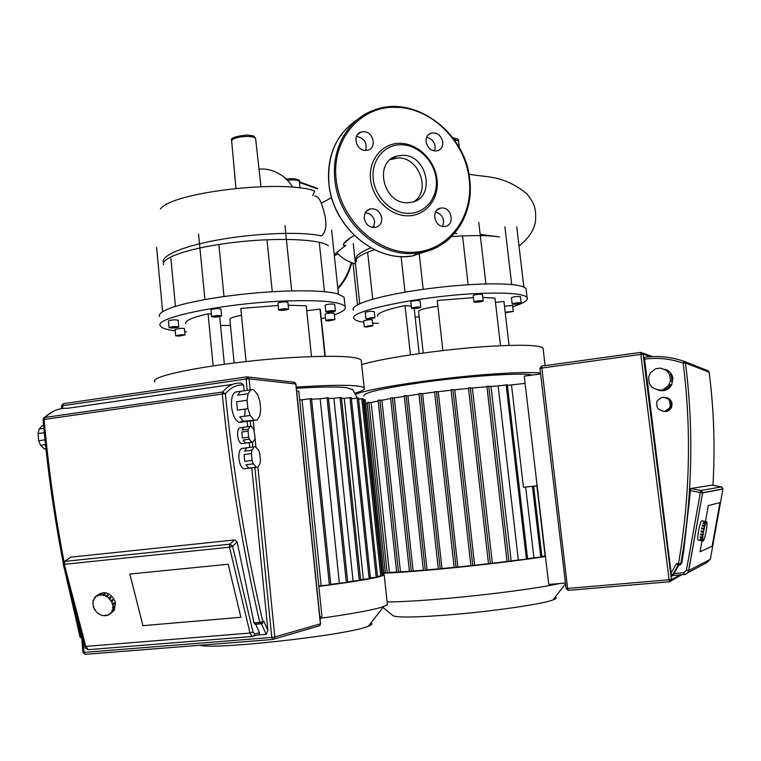 <?xml version="1.0" encoding="UTF-8"?>
<svg xmlns="http://www.w3.org/2000/svg" width="761" height="761" viewBox="0 0 761 761"><rect width="100%" height="100%" fill="white"/><g stroke="black" fill="none" stroke-linecap="round" stroke-linejoin="round"><path stroke-width="1.14" d="M382.992 574.155L384.238 575.097L377.96 577.104C367.202 579.549 347.501 582.66 318.859 586.417M387.32 603.825L387.416 604.776L381.185 607.392C370.131 610.522 349.737 614.175 319.991 618.351M199.763 645.233C213.223 649.923 342.241 635.768 366.279 626.978L368.353 626.265C372.062 624.857 372.9 623.773 370.883 623.021M352.724 389.651L346.341 387.615C336.838 386.588 320.181 386.816 296.381 388.31M299.691 399.934L301.993 399.772L321.132 585.732L318.821 586.037M311.563 399.192L320.162 398.764L339.368 583.192L330.75 584.419M328.476 398.46L333.898 398.336L353.085 581.081L347.672 581.946M341.47 398.307L344.248 398.355L363.377 579.311L360.628 579.806M351.392 398.707L370.417 577.894M363.225 399.886L365.185 399.715L383.944 574.974L381.974 575.211M358.583 399.173L363.092 398.659L382.051 575.915L377.485 576.4M370.74 577.818L377.561 577.123L358.45 397.917L351.725 398.735M351.268 397.508L344.248 398.355M353.085 581.081L360.676 580.32L341.385 397.423L333.898 398.336M339.368 583.192L347.72 582.355L328.4 397.746L320.162 398.764M321.132 585.732L330.788 584.781L311.506 398.574L301.993 399.772M351.268 397.499L370.493 578.588L363.377 579.311M545.466 556.51C521.18 560.372 476.538 565.689 438.859 569.18C414.555 571.416 396.186 572.748 383.753 573.166M559.668 583.516C539.406 588.139 486.602 595.083 442.141 598.85C417.979 600.886 399.63 601.913 387.111 601.932M392.495 615.211L393.408 615.953C399.23 617.666 417.903 617.295 449.456 614.84C492.091 611.435 542.051 604.177 552.905 599.991C556.32 598.764 557.062 597.813 555.121 597.138M385.313 572.462L367.211 403.577M396.633 572.063L389.394 572.377L371.149 402.54L378.169 400.952M409.418 571.264L400.476 571.853L381.908 400.191L390.64 398.574M423.363 570.198L413.147 570.997L394.284 397.936L404.3 396.319M438.317 568.895L427.045 569.884L407.906 395.768L418.988 394.169M532.652 375.002C522.512 372.443 467.967 376.01 421.927 382.498C381.68 388.376 362.36 392.914 363.977 396.11M454.165 567.373L441.979 568.553L422.593 393.675L434.598 392.124M470.888 565.642L457.856 567.002L438.241 391.677L451.102 390.184M488.476 563.682L474.636 565.233L454.812 389.775L468.51 388.376M507.045 561.447L492.357 563.235L472.353 388.015L486.935 386.75M491.026 386.436L498.17 385.932L518.336 559.991L511.164 560.924L491.026 386.436L486.888 386.312L507.073 561.704L486.916 386.322M507.406 385.38L525.09 383.354M541.946 556.995L533.642 486.203L525.661 487.078L533.927 557.803L527.592 558.717M525.661 487.078L523.444 487.306L511.525 385.18M523.444 487.306L537.142 485.794M537.152 485.889L533.642 486.25M536.885 485.927L545.133 556.044L541.899 556.576M541.956 557.004L533.927 557.803M492.357 563.235L488.505 563.93L468.462 387.948L472.353 388.015M474.636 565.233L470.916 565.889L451.054 389.746L454.812 389.775M457.856 567.002L454.193 567.63L434.55 391.677L438.241 391.677M441.979 568.553L440.21 568.981L420.776 393.456L422.593 393.675M407.906 395.768L404.243 395.796L423.401 570.503L404.243 395.796M427.045 569.884L423.401 570.503M394.284 397.936L390.574 397.965L409.456 571.616L390.574 397.965M413.147 570.997L409.456 571.616M381.908 400.191L378.093 400.219L396.681 572.491L378.093 400.219M400.476 571.853L396.681 572.491M371.149 402.54L367.106 402.55L385.37 573.062L367.106 402.55M389.394 572.377L385.37 573.062M365.622 403.863L366.764 403.71M384.847 572.462L383.687 572.576M420.776 393.456L418.93 393.694L438.346 569.171L418.93 393.694M518.336 559.991L527.639 559.069L507.34 384.781L498.17 385.932M440.21 568.981L438.346 569.171M511.164 560.924L507.073 561.704M361.38 361.561L361.209 360.048C356.795 356.272 335.201 355.358 296.438 357.309C227.891 360.904 146.759 375.506 154.968 381.879M354.664 393.247C362.331 391.087 365.508 389.29 364.186 387.834C359.839 384.838 338.274 384.514 299.482 386.873L296.257 387.092M285.404 308.709L288.571 309.014C288.153 309.651 285.917 310.108 281.855 310.393L278.678 310.088C279.087 309.451 281.332 308.995 285.404 308.709M278.669 309.993L277.974 303.22C278.383 302.574 280.628 302.107 284.69 301.822L287.877 302.25M218.198 315.492L221.613 315.815C221.223 316.424 219.044 316.861 215.068 317.137L211.644 316.823C212.034 316.205 214.212 315.767 218.198 315.492M211.634 316.738L210.968 309.936C211.358 309.308 213.537 308.852 217.522 308.585L220.947 309.023M175.353 326.517L178.806 326.821C178.435 327.373 176.352 327.791 172.566 328.048L169.094 327.753C169.465 327.192 171.548 326.783 175.353 326.517M169.085 327.687L168.457 321.066C168.828 320.495 170.911 320.077 174.716 319.82L178.179 320.21M181.727 334.659L185.018 334.926L179.016 336.086L175.715 335.82L181.727 334.659M175.705 335.763L175.106 329.418L181.108 328.238L184.409 328.59M332.11 319.401L334.907 319.63L328.571 320.895L325.765 320.666C326.184 320.096 328.295 319.677 332.11 319.401M325.756 320.581L325.099 314.303C325.518 313.722 327.63 313.294 331.444 313.018L334.241 313.351M332.452 310.621L335.373 310.888C334.945 311.506 332.738 311.953 328.752 312.238L325.822 311.972C326.25 311.363 328.467 310.907 332.452 310.621M325.813 311.877L325.128 305.332C325.556 304.704 327.763 304.248 331.758 303.962L334.678 304.343M344.295 299.121L344.096 297.209L337.77 293.87C327.782 291.235 310.345 290.312 285.47 291.092C260.015 292.091 235.016 294.593 210.464 298.616C186.569 302.735 170.759 307.006 163.063 311.449C159.991 313.304 158.802 315.006 159.515 316.538M186.512 331.748L184.704 331.653M175.239 330.816C166.564 329.741 161.608 328.105 160.4 325.908C152.875 317.832 225.132 302.964 286.478 300.947C321.399 299.901 340.928 301.765 345.085 306.531C346.455 309.033 342.888 311.81 334.402 314.864M325.442 317.641L321.323 318.716M324.462 291.72L319.259 242.264M234.141 362.968L229.851 319.525C229.518 318.212 233.389 316.804 241.465 315.311M328.571 312.01L327.306 311.706L329.342 311.125L333.889 311.163L328.571 312.01L328.505 311.363M331.767 310.926L331.853 311.734M327.182 320.524L333.489 319.772L327.182 320.524M332.196 319.677L332.253 320.295M329.037 319.934L329.113 320.666M182.079 334.859L183.591 335.106L181.889 335.62L177.142 335.649L182.079 334.859M181.812 334.878L181.889 335.62M178.597 335.201L178.664 335.886M177.237 326.897L170.673 327.677L177.237 326.897M176.21 326.83L176.267 327.43M172.909 326.992L172.985 327.82M219.52 316.329L213.537 316.823L216.828 315.805L219.729 315.815L219.52 316.329L219.472 315.815M216.333 315.882L216.428 316.833M286.298 308.976L286.83 309.423L284.167 309.993L280.409 309.689L286.298 308.976M284.072 309.071L284.167 309.993M280.904 309.584L280.961 310.127M311.506 356.605L306.226 305.808L288.181 305.237M278.203 305.465L240.79 308.471L246.069 361.58M230.44 325.48L220.566 325.489M211.377 314.065L208.086 313.827C192.105 317.48 184.657 320.771 185.741 323.701M320.505 310.859L319.991 309.128L306.74 310.716M170.73 256.876L175.449 306.417M218.883 244.452L224.01 296.543M272.276 291.729L266.987 239.725M224.362 364.234L219.691 316.605M213.147 365.813L208.086 313.827M324.937 356.281L319.991 309.128M543.211 349.584L543.031 348.015C539.33 345.209 522.836 344.562 493.566 346.084C448.391 348.509 384.714 357.546 361.694 364.576M540.5 373.014C532.196 372.177 517.613 372.424 496.771 373.775C442.921 377.161 366.888 388.5 355.33 394.483M480.771 300.624L483.168 300.842C482.664 301.47 480.391 301.946 476.329 302.25L473.913 302.031C474.417 301.404 476.7 300.937 480.771 300.624M473.903 301.936L473.18 295.601C473.675 294.954 475.958 294.469 480.029 294.165L482.436 294.507M418.189 306.968L420.766 307.197C420.3 307.815 418.074 308.262 414.089 308.566L411.501 308.338C411.958 307.72 414.193 307.263 418.189 306.968M411.482 308.243L410.778 301.879C411.244 301.251 413.47 300.785 417.466 300.49L420.053 300.842M372.291 317.575L374.935 317.794L368.571 319.068L365.917 318.849L372.291 317.575M365.908 318.764L365.242 312.571C365.67 311.991 367.801 311.553 371.615 311.278L374.26 311.601M370.36 325.603L372.9 325.794L366.802 326.992L364.243 326.802L370.36 325.603M364.243 326.726L363.596 320.771L369.713 319.563L372.262 319.839M505.18 312.181L513.295 311.43L505.237 312.714M504.476 306.179L512.6 305.522M518.935 302.678L521.161 302.868C520.638 303.477 518.393 303.934 514.417 304.238L512.182 304.048C512.695 303.439 514.95 302.983 518.935 302.678M512.172 303.953L511.449 297.817C511.963 297.19 514.208 296.723 518.203 296.419L520.438 296.723M526.27 290.54L526.032 288.562L523.616 286.935C517.147 284.357 503.002 283.406 481.199 284.091C458.75 284.966 435.473 287.316 411.349 291.13C387.701 295.03 370.759 299.13 360.514 303.42C354.588 306.008 352.2 308.253 353.351 310.155M378.426 323.358L372.614 323.121M363.758 322.264C358.45 321.484 355.292 320.352 354.284 318.888C345.237 311.477 423.639 295.201 482.265 293.327C508.671 292.481 523.606 293.841 527.078 297.408C528.762 300.043 523.987 303.135 512.733 306.673M511.706 284.566L504.923 226.826M423.211 353.028L418.607 311.63C418.645 309.879 425.076 308.091 437.898 306.264M514.455 304.01L513.646 303.715L515.863 303.154L519.687 303.211L514.455 304.01L514.398 303.525M517.385 303.03L517.47 303.763M505.979 312.352L511.982 311.639L505.979 312.352M510.412 311.496L510.488 312.143M507.425 311.858L507.501 312.495M370.483 325.803L371.539 326.05L369.637 326.545L365.603 326.555L370.483 325.803M369.57 325.879L369.637 326.545M366.621 326.288L366.678 326.802M373.546 317.946L367.306 318.688L373.546 317.946M372.186 317.841L372.253 318.469M369.056 318.117L369.133 318.84M418.56 307.796L413.08 308.243L416.752 307.263L419.187 307.292L418.56 307.796L418.502 307.282M415.42 307.473L415.516 308.272M481.294 300.89L478.621 301.87L475.711 301.556L481.294 300.89M478.526 301.004L478.621 301.87M500.519 345.722L494.973 298.122L482.788 297.503M473.409 297.627L437.242 300.471L442.883 350.555M419.197 316.88L415.135 317.023M411.254 306.16L405.004 305.561C385.466 309.727 376.353 313.323 377.665 316.348M509.061 345.408L503.915 301.413L495.478 302.412M367.639 252.205L372.738 299.254M419.13 252.909L419.216 253.641M419.321 254.564L423.202 289.351M468.148 284.747L462.555 235.929M419.187 353.58L414.193 308.557M410.436 354.864L405.004 305.561M358.536 398.707L360.638 398.888M44.994 439.868L38.659 440.733L40.552 445.318L45.489 444.652M45.926 448.714L44.366 448.923L45.974 449.218M250.797 389.822L248.076 393.713L237.622 395.197L240.39 391.306L252.823 389.565L254.088 390.136L257.579 394.559L259.862 401.266L260.69 409.513L259.729 416.01L257.075 419.996L243.349 421.242L239.763 416.904L250.236 415.477L247.896 408.676L237.413 410.122L236.585 401.732L247.059 400.257L247.896 408.676M245.185 409.047L244.728 416.219M242.835 420.89L239.258 422.412C235.311 420.7 232.733 415.439 231.515 406.631C231.049 396.785 232.971 391.839 237.28 391.791L240.295 391.354M250.293 426.322L248.352 429.223L242.093 430.051L244.043 427.149L251.282 426.36L253.794 429.413L255.068 437.337L254.773 439.306L252.861 442.246L245.622 443.035L243.073 440.02L249.342 439.202L248.647 437.195L242.379 438.013L241.779 432.029L248.057 431.202L248.647 437.195M242.749 443.463L241.579 443.615C239.572 442.731 238.26 440.048 237.66 435.558C237.413 430.326 238.431 427.711 240.723 427.692L243.72 427.292M254.107 446.821L251.91 450.217L244.576 451.159L246.802 447.763L255.43 446.717L258.616 450.246L259.767 453.594L260.443 460.357L259.958 463.725L257.798 467.168L248.809 468.11L245.917 464.743L253.261 463.83L252.081 460.453L244.738 461.375L244.062 454.536L251.406 453.604L252.081 460.453M245.394 468.652L243.862 468.833C241.332 467.711 239.677 464.296 238.916 458.617C238.602 451.758 239.943 448.324 242.94 448.324L246.631 447.849M244.738 461.375L244.062 454.536M244.576 451.159L246.802 447.763M248.809 468.11L245.917 464.743M253.261 463.83L256.134 467.206M251.406 453.604L251.91 450.217M245.622 443.035L243.073 440.02M249.342 439.202L251.872 442.227M242.379 438.013L241.779 432.029M242.093 430.051L244.043 427.149M248.057 431.202L248.352 429.223M243.349 421.242L239.763 416.904M250.236 415.477L253.784 419.834M237.413 410.122L236.585 401.732M237.622 395.197L240.39 391.306M247.059 400.257L248.076 393.713M43.872 428.367L39.163 429.033L42.359 425.561L43.596 425.389M44.366 448.923L40.552 445.318M38.659 440.733L38.05 433.561L44.281 432.695M43.586 425.323L42.359 425.561M39.163 429.033L38.05 433.561M142.935 625.656L129.846 574.032L228.186 564.272L240.885 617.285L142.935 625.656L129.846 574.032L228.186 564.272L240.885 617.285L142.935 625.656M296.647 390.888L298.788 391.106L321.96 616.562L319.867 617.142M251.777 467.863L267.891 630.308L263.744 621.071L259.796 622.422L260.89 623.83L262.041 623.326L262.764 621.318C245.698 548.11 233.246 472.267 225.399 393.798C230.916 387.339 236.975 384.429 243.568 385.076L241.304 383.125C234.531 382.441 228.31 385.399 222.621 392.001L222.26 394.008L225.399 393.798L222.621 392.001L44.623 417.494L43.548 418.179L43.082 419.682L44.109 419.444L44.623 417.494C51.691 410.959 59.301 407.896 67.444 408.305L232.505 384.4M243.568 385.076L244.129 390.774M247.163 421.347L247.696 426.664M249.275 442.617L249.751 447.382M267.891 630.308L266.188 634.351L257.389 635.055M263.744 621.071L262.621 623.173L261.461 623.697M255.315 624.267L254.022 622.907L237.147 541.994L234.626 539.93L229.908 544.163L229.508 547.207L232.552 546.151L229.908 544.163L64.847 561.39L63.724 562.018L63.153 564.11L64.276 564.32L64.847 561.39L70.564 557.204L234.626 539.93M255.658 624.239L259.482 632.695L259.377 634.503L258.36 634.978M64.476 561.466L70.564 557.204M112.913 604.881L112.152 603.863L113.969 602.712L114.236 603.768L112.913 604.881L113.151 607.145L114.483 606.032L114.435 607.069L113.104 608.182L112.666 610.284L113.988 609.161L113.627 610.065L110.573 613.613L106.112 615.754L105.979 615.24L102.954 615.668L99.796 614.574L96.143 611.777L95.03 609.561M108.833 614.593L108.1 615.211M105.817 615.249L105.123 615.839M94.668 609.856L93.203 606.688L93.603 606.355M97.513 595.15C104.913 590.365 110.887 592.695 115.444 602.132L114.464 609.837L112.181 612.205M96.828 595.711L99.035 594.198L97.674 595.292L97.95 595.768L96.828 595.711L95.211 596.909L95.601 597.299L94.973 597.994L94.583 597.604L93.613 600.515L93.146 600.248L93.175 603.492L92.68 603.378L93.679 606.641L93.203 606.688M92.68 603.378L93.194 602.959M93.146 600.248L93.955 599.601M94.583 597.604L95.315 597.014M97.104 596.186L97.846 595.578M101.023 593.647L102.003 593.551L100.794 595.159L99.805 595.254L101.023 593.647L101.27 594.151M99.805 595.254L101.156 594.16M104.181 593.713L105.199 593.951L103.838 595.549L102.811 595.311L104.181 593.713L104.714 594.341M102.811 595.311L104.162 594.217M107.349 594.798L108.309 595.34L106.797 596.89L105.836 596.339L107.349 594.798L107.919 595.663M105.836 596.339L107.177 595.245M110.221 596.805L111.02 597.604L109.375 599.05L108.566 598.241L110.221 596.805L110.659 597.899M108.566 598.241L109.907 597.147M111.163 600.638L112.495 599.535L113.066 600.505L111.315 601.818L109.689 598.707M112.133 599.83L113.066 600.505M111.315 601.818L112.647 600.714M113.56 603.054L114.236 603.768M112.428 604.928L113.76 603.815M113.104 608.182L112.609 608.068L112.657 607.031L113.151 607.145M113.96 606.469L114.435 607.069M112.609 608.068L113.931 606.945M112.305 611.188L111.829 610.921L112.19 610.018L112.666 610.284M111.829 610.921L112.618 610.255M110.573 613.613L110.83 612.529L111.22 612.919M110.183 613.223L110.906 612.615M97.674 595.292L99.672 594.741M100.661 594.645L102.83 594.807M103.857 595.045L106.007 595.892M106.968 596.443L108.88 597.908M111.734 601.618L112.638 603.825M670.46 380.995L669.623 374.441L671.212 374.945L672.125 378.131L672.039 381.461L670.46 380.995L668.558 385.485L670.156 385.922L664.886 389.917L658.408 390.136L660.072 390.545L654.821 388.643M658.408 390.136L652.31 387.606L649.371 383.763L648.553 377.228L650.436 372.757L655.706 368.733L660.538 368.086L668.272 371.121L660.538 368.086M665.143 369.304C669.528 370.797 672.115 373.822 672.914 378.379L671.687 384.952C668.662 389.727 664.391 391.535 658.874 390.364M670.317 406.022L669.651 400.828L670.612 401.028L671.44 403.558L671.269 406.203L670.317 406.022L669.528 407.877L670.479 408.058L666.303 411.197L663.326 411.292L660.015 409.894M663.326 411.292L658.493 409.256L657.276 407.658L656.619 402.483L657.399 400.628L661.575 397.47L664.562 397.423L669.385 399.439L663.582 397.213M666.303 397.67C669.537 398.422 671.459 400.429 672.068 403.682L671.544 407.344C669.851 410.56 667.216 411.91 663.611 411.406M664.562 397.423L669.385 399.439M670.479 408.058L666.303 411.197M665.333 411.035L669.528 407.877M670.612 401.028L671.269 406.203M668.434 399.23L669.651 400.828M662.184 368.628L668.272 371.121M670.156 385.922L664.886 389.917M663.259 389.508L668.558 385.485M671.212 374.945L672.039 381.461M666.665 370.588L669.623 374.441M700.044 551.754L701.994 540.852L700.044 551.754L712.144 546.189L700.044 551.754M705.476 521.456L708.31 505.58L719.944 502.612L712.144 546.189L719.944 502.612L708.31 505.58L705.476 521.456M565.433 583.012L548.748 584.467L524.243 376.153L540.605 373.908M673.047 575.497L671.83 576.106L671.097 572.9L644.339 357.318C657.846 355.511 671.126 356.852 684.177 361.342L683.188 363.111L685.49 362.959L684.177 361.342M644.234 359.154C657.447 357.394 670.431 358.707 683.188 363.111C691.521 429.822 689.989 496.581 678.574 563.387L679.135 565.261L680.886 563.663L676.539 563.568L678.08 565.366L671.811 576.115L678.146 565.337M681.713 563.264L680.886 563.663L682.94 551.088L683.768 550.736L681.713 563.264L680.201 564.833M684.32 574.536L672.971 575.497L678.764 565.28M683.768 550.736L690.693 488.514L712.096 485.109M706.065 531.378L705.656 533.432M705.713 533.442L704.99 536.248M705.057 536.267L704.286 538.598M704.372 538.617L703.611 540.243M703.744 540.272L703.097 541.042M700.634 540.567L703.002 541.1M703.221 541.061L700.396 540.405L702.784 540.671L702.688 539.834L700.225 539.321L700.215 538.798L702.688 539.302L702.745 537.913L700.272 537.409L700.329 536.648L702.803 537.161L703.002 535.354L700.529 534.84L700.653 533.927L703.135 534.441L703.459 532.396L700.976 531.891L701.157 530.912L703.697 531.397L703.459 532.396M698.256 540.072L698.008 540.025C697.542 539.016 697.732 535.982 698.588 530.893C699.911 524.167 701.014 520.8 701.899 520.781L704.115 521.228M702.688 539.302L702.688 539.834M702.803 539.435L700.329 538.817M702.803 537.161L702.745 537.913M702.85 537.608L700.415 536.667M703.135 534.441L703.002 535.354M703.097 535.183L700.624 534.669L700.719 533.946M703.516 532.377L701.043 531.863L701.214 530.931M704.039 529.342L701.566 528.838L701.775 527.896L704.248 528.4L703.63 531.425M701.632 528.847L701.775 527.896M704.286 528.524L701.813 528.02M704.715 526.498L702.241 525.994L702.46 525.176L704.933 525.68L704.248 528.4M702.308 526.013L702.46 525.176M704.933 525.946L702.46 525.442M705.399 524.139L702.926 523.635L703.145 523.026L705.609 523.53L704.933 525.68M703.021 523.654L703.145 523.026M705.58 523.901L703.107 523.397M706.037 522.503L703.564 521.998L706.218 522.16L705.609 523.53M706.55 521.742L704.087 521.247L706.684 521.694L706.218 522.16M706.959 523.549L706.979 522.189M706.864 525.699L707.064 523.568M706.56 528.4L706.94 525.718M706.122 531.397L706.617 528.41M160.409 209.047C171.025 192.39 282.997 179.187 314.674 190.954L312.704 195.587M314.654 196.024C317.194 195.977 319.401 198.383 321.285 203.235C327.401 220.138 327.42 231.049 321.332 235.948C305.151 231.772 262.65 232.619 224.409 238.84C186.103 245.004 160.362 255.277 163.415 262.669M343.829 243.672L350.545 237.689M356.272 259.939C354.74 256.381 359.611 252.338 370.892 247.82M454.536 233.408L456.914 233.503L454.593 233.342M480.172 234.359L499.473 236.928C487.896 235.273 471.944 235.159 451.596 236.576M374.602 249.741C360.914 254.241 354.864 258.226 356.462 261.708M328.476 245.813C320.324 239.173 278.041 237.261 234.949 242.293C191.791 247.249 160.2 257.684 163.615 264.828M336.333 274.426L336.21 273.256M402.398 155.339C427.587 154.34 436.177 198.241 411.53 202.293L407.668 202.711C383.097 204.205 373.375 161.322 397.042 156.053L402.398 155.339M390.307 159.582L398.127 157.974C418.892 157.061 431.192 190.421 414.203 201.513M408.21 215.82C390.412 216.229 372.557 199.154 370.559 179.501C368.295 159.858 382.364 142.944 400.143 143.334C417.894 143.429 434.997 160.324 437.042 179.472C439.354 198.611 426.027 215.705 408.21 215.82M408.857 213.394C392.01 213.755 375.125 197.594 373.223 178.997C371.073 160.4 384.381 144.381 401.218 144.742C418.027 144.818 434.236 160.828 436.177 178.978C438.365 197.118 425.732 213.299 408.857 213.394M434.645 151.011L435.216 146.531C434.227 141.375 431.363 138.34 426.617 137.418M442.75 142.003C443.007 146.521 441.247 149.46 437.47 150.802C431.497 151.439 427.701 148.433 426.084 141.803C425.837 137.361 427.539 134.44 431.211 133.051C437.242 132.309 441.095 135.287 442.75 142.003M444.044 226.483C434.189 227.13 430.888 209.532 440.59 208.124L441.941 207.991C451.882 207.411 455.011 225.161 445.175 226.378L444.044 226.483M373.48 227.596L374.65 221.879C373.584 216.409 370.483 213.327 365.337 212.652M364.262 218.255C364.062 213.299 366.108 210.169 370.407 208.866C376.467 208.447 380.243 211.501 381.746 218.026C381.946 223.087 379.825 226.236 375.392 227.472C369.427 227.758 365.718 224.685 364.262 218.255M365.699 150.44C367.287 142.811 364.291 138.15 356.728 136.447L356.481 136.447M363.615 131.701C373.309 131.368 377.209 147.824 367.972 150.107L365.661 150.44C356.072 150.849 351.991 134.564 361.056 132.091L363.615 131.701M442.645 226.378C444.909 219.263 442.55 214.459 435.568 211.948M376.238 577.314L357.137 397.993M369.152 578.779L349.936 397.575M359.325 580.51L340.024 397.499M346.341 582.555L327.021 397.813M329.38 584.971L310.108 398.65M382.659 575.145L363.901 399.791M380.747 576.096L361.798 398.735M540.776 557.166L532.462 486.327M490.388 563.739L470.317 387.71M472.79 565.708L452.909 389.518M456.077 567.449L436.395 391.439M425.256 570.312L406.07 395.558M411.292 571.435L392.391 397.737M398.498 572.31L379.891 399.991M387.178 572.881L368.876 402.331M508.957 561.513L488.743 386.074M526.441 559.23L506.151 384.857M63.173 403.739L61.479 406.022L62.497 405.756L63.496 403.672L246.621 376.904M246.83 376.876L246.079 379.016L249.104 378.826L246.83 376.876M85.07 654.327L84.005 652.396L82.949 652.386L85.061 654.327L272.952 639.459L274.141 638.917L274.816 636.967L271.763 637.414L272.685 639.449L318.954 625.903M247.782 376.98L293.632 382.193L295.943 384.077L294.526 382.298M320.543 623.773L319.763 625.666L320.552 623.792L295.943 384.048M250.207 389.908L249.104 378.826L295.772 384.01L320.391 623.858L274.816 636.967L257.884 467.016M85.375 654.327L272.78 639.478M254.868 467.482L271.763 637.414L84.005 652.396L82.93 640.058M62.735 408.457L62.497 405.756L246.079 379.016L247.201 390.336M250.245 420.928L250.778 426.255M252.376 442.322L252.833 446.983M255.896 446.983L255.002 438.032M254.269 430.707L253.261 420.519M261.404 623.716L266.188 634.351M64.067 561.675C54.954 514.788 48.304 467.378 44.109 419.444L222.26 394.008C230.126 472.79 242.635 548.928 259.796 622.422L254.022 622.907M82.73 638.698L80.086 637.109L64.504 569.266M82.359 637.29L81.199 637.395L69.698 589.052M255.135 624.315L260.747 623.839M252.804 636.519L253.955 636.006L254.669 634.018L253.004 631.934L250.017 633.057L252.119 636.491L252.804 636.519M259.482 632.695L254.669 634.018M229.508 547.207L250.017 633.057L85.803 646.412L64.276 564.32L229.508 547.207M253.004 631.934L232.552 546.151L237.147 541.994M63.163 564.139L84.68 646.118L85.803 646.412L88.19 649.685C86.117 649.057 84.956 647.887 84.69 646.146M88.485 649.656L252.119 636.491L259.377 634.503M712.077 485.109L721.418 486.916L722.722 488.962M702.631 492.281L700.967 490.512L700.329 492.538L702.622 492.881L702.631 492.281M684.329 361.399L707.977 370.769L709.166 372.253M539.987 368.305L643.093 354.065L640.876 352.372L640.772 354.207L669.09 579.882L669.661 581.746L671.421 579.549L566.146 588.576M669.613 581.746L568.296 590.384L567.62 588.576L541.642 366.117L640.819 352.372M541.556 366.136L539.939 368.257L566.098 588.595M690.275 490.579L700.329 492.538L686.422 570.293L688.715 570.569L702.622 492.881L722.921 489.057L710.336 559.325L706.379 562.912L687.725 572.757M680.448 574.85L671.421 579.549L643.093 354.065L650.379 356.709M672.562 378.265L672.239 375.763M652.424 356.595L642.617 353.009M678.022 565.347L680.886 563.663L682.94 551.088C692.481 488.22 693.338 425.504 685.49 362.959L709.166 372.224C713.932 409.627 715.197 447.316 712.943 485.271C715.197 447.316 713.942 409.637 709.176 372.224L708.358 370.949M678.108 565.356L679.097 565.271M676.539 563.568L671.097 572.9M721.418 486.916L700.967 490.512L690.693 488.514M686.422 570.293L683.806 572.672L684.291 574.517L686.099 574.041L687.82 572.624L688.715 570.569L710.336 559.325M683.806 572.672L673.942 573.528M255.658 138.902L255.61 138.502C254.945 137.265 252.291 136.58 247.658 136.457C240.476 136.58 235.339 137.636 232.267 139.644L231.658 140.994L235.967 188.338M299.301 181.594L299.273 181.318C298.74 180.386 296.524 179.9 292.614 179.853L287.401 180.186M458.512 141.023L453.889 139.168M321.285 203.244L331.596 197.575M299.396 182.421L317.308 188.814M351.668 262.593C349.309 272.752 344.704 281.513 337.865 288.866M351.202 262.421C348.871 272.276 344.391 280.78 337.77 287.953M424.514 251.862L415.42 254.574M431.687 249.608L412.386 255.991L405.432 256.571C369.722 258.502 332.386 223.515 328.971 183.572C327.011 155.044 336.486 133.717 357.394 119.591M450.445 237.708C441.627 246.012 431.126 251.092 418.94 252.937L411.939 253.518C375.982 255.43 338.341 220.091 334.859 179.777C331.187 148.338 348.196 118.963 374.203 110.079L384.695 107.396L395.606 106.673M469.223 179.453C473.875 217.256 447.963 251.587 412.262 252.329C376.647 253.651 340.148 219.339 336.2 179.52C331.216 139.72 360.657 105.551 396.139 107.349C431.525 107.529 465.532 141.689 469.223 179.453M387.416 604.776L384.238 575.097M352.562 389.347L357.223 397.984M368.353 626.265L383.62 606.631M552.905 599.991L565.528 583.773M434.55 391.677L454.193 567.63M468.462 387.948L488.505 563.93M451.054 389.746L470.916 565.889M393.408 615.953L382.973 607.468M364.186 387.834L361.209 360.048M287.867 302.146L288.571 309.014M220.937 308.928L221.613 315.815M178.169 320.134L178.806 326.821M184.4 328.524L185.018 334.926M334.231 313.266L334.907 319.63M334.669 304.248L335.373 310.888M345.085 306.531L344.096 297.209M331.634 230.098L338.417 294.05M156.595 247.401L162.664 311.687M198.564 234.112L204.928 299.587M284.966 225.532L291.701 290.911M325.261 356.281L320.362 309.575M545.123 365.641L543.031 348.015M482.426 294.402L483.168 300.842M420.043 300.738L420.766 307.197M374.25 311.515L374.935 317.794M372.253 319.763L372.9 325.794M512.591 305.437L513.295 311.43M520.429 296.619L521.161 302.868M527.078 297.408L526.032 288.562M516.729 226.778L523.853 287.049M353.028 263.068L357.508 304.847M353.266 243.501L359.734 303.763M401.085 256.552L405.014 292.186M478.774 222.364L485.908 283.948M45.964 449.076L45.251 449.171M239.258 422.412L254.868 420.3M241.579 443.615L251.996 442.265M243.862 468.833L256.4 467.292M61.479 406.022L61.708 408.6M81.76 638.679L82.949 652.386M254.868 624.296L262.621 623.173M80.086 637.138L82.721 638.669M63.23 562.817C54.012 515.644 47.306 467.939 43.082 419.701M82.217 638.726L83.244 640.638M53.679 411.14L44.09 417.665M114.464 609.837L111.819 612.082M672.971 575.497L685.195 574.355L687.173 573.29L688.458 571.444L702.641 492.738L722.94 488.923L721.742 487.002M671.687 384.952L669.309 384.286M671.544 407.344L669.956 407.049M566.098 588.614L568.201 590.384L669.585 581.737L681.761 574.736M698.008 540.025L702.936 541.042M260.937 186.664L255.61 138.502C253.413 135.629 255.877 136.152 247.078 135.058M231.639 140.538C230.212 138.045 235.32 136.219 246.945 135.058M286.269 179.035L291.929 178.588M459.34 147.691L458.464 140.595C459.368 139.605 457.523 138.692 452.919 137.855M292.043 178.588C298.16 179.301 300.566 180.214 299.273 181.318L300.024 188.015M258.997 169.161C267.025 168.305 275.14 170.749 283.349 176.495C292.31 184.723 290.769 184.742 292.719 187.254M374.108 226.302L371.587 227.273M354.217 235.425C346.398 240.181 342.821 243.501 343.477 245.394L345.732 245.413L334.231 254.574M334.345 255.715L338.074 254.012M355.444 263.82C348.015 261.927 341.87 258.245 337.018 252.776M518.973 245.813C527.734 239.515 533.233 231.582 535.487 222.003C536.286 207.411 534.422 203.996 527.021 193.969C503.516 174.773 486.679 177.617 468.928 174.164M317.698 188.443L299.33 181.822M337.865 288.876C344.723 281.513 349.337 272.761 351.715 262.612M328.895 183.696C332.433 226.502 374.964 262.659 412.386 255.991L418.94 252.937C451.958 248.695 474.407 215.059 469.727 179.558C465.684 132.585 414.707 94.193 374.203 110.079M440.59 208.124L437.109 209.912M370.407 208.866L366.488 211.082M361.056 132.091L357.68 134.431M431.211 133.051L428.139 134.963M328.885 183.658C327.125 164.3 331.52 147.577 342.06 133.498M397.042 156.053L392.8 158.688"/></g></svg>
